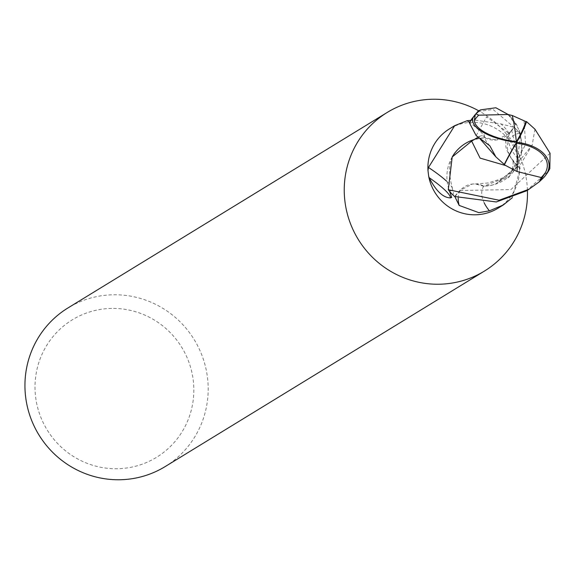 <?xml version="1.0" encoding="UTF-8"?>
<svg xmlns="http://www.w3.org/2000/svg" width="579" height="579" viewBox="0 0 579 579"><rect width="100%" height="100%" fill="white"/><g stroke="black" fill="none" stroke-linecap="round" stroke-linejoin="round"><path stroke-width="0.43" stroke-dasharray="2.9 2.17" d="M454.862 196.636L459.987 190.629A19.997 19.585 -121.5 0 1 483.74 186.112A39.908 39.075 58.5 0 0 507.689 177.507A39.908 39.075 58.5 0 0 519.443 133.098A6.289 6.159 -121.5 0 1 519.204 132.54L511.981 129.667L511.655 130.253A50.445 24.933 -154 0 0 518.567 159.312L518.762 161.049A46.508 45.546 58.5 0 0 472.088 122.321A46.508 45.546 58.5 0 0 449.42 128.893M165.138 466.594A93.024 91.091 58.5 0 0 204.17 361.846A93.024 91.091 58.5 0 0 113.332 294.776A93.024 91.091 58.5 0 0 67.982 307.934M111.617 308.419A80.619 78.947 58.5 0 0 35.058 389.906A80.619 78.947 58.5 0 0 117.211 468.737A80.619 78.947 58.5 0 0 193.777 387.25A80.619 78.947 58.5 0 0 111.617 308.419M470.141 120.432L475.605 120.164L500.994 123.92L514.058 127.286L508.876 133.358A19.997 19.585 -121.5 0 1 485.122 137.874A39.908 39.075 58.5 0 0 478.478 138.504M511.655 130.253L518.567 159.312M518.762 161.049L520.101 168.938L512.299 197.736M519.443 133.098A48.035 23.746 -154 0 0 514.239 162.619A48.035 23.746 -154 0 0 520.101 168.938C509.064 156.431 504.403 147.783 506.104 142.991C504.7 142.043 506.661 137.599 511.981 129.667M483.74 186.112A50.619 25.02 -154 0 0 484.21 202.889M519.204 132.54A46.508 45.546 58.5 0 0 514.058 127.286M471.899 140.921L475.829 139.09A39.908 39.075 58.5 0 0 474.092 139.575M452.199 156.989A39.908 39.075 58.5 0 0 449.42 190.889A6.289 6.159 -121.5 0 1 449.659 191.439M449.42 190.889A48.035 7.802 30.3 0 0 452.351 188.052A48.035 7.802 30.3 0 0 452.083 187.487A48.035 7.802 30.3 0 0 446.583 181.162M485.122 137.874A50.619 8.222 30.3 0 0 469.403 122.343M527.426 190.202A93.024 91.091 58.5 0 0 478.847 110.871M497.998 208.223A46.508 45.546 58.5 0 0 519.428 166.6M478.746 137.382L479.781 136.166L481.533 135.819L485.231 137.737L496.391 139.98L509.042 133.496L514.297 127.496L493.069 109.474L477.675 111.588M475.829 139.09L485.231 137.737M524.067 120.729L525.58 144.417L511.706 170.892L496.999 183.029L493.033 184.896L483.631 186.25L475.352 183.948L472.471 184.006L459.82 190.491L454.566 196.491M508.239 114.548L518.002 127.988L520.557 134.248L516.663 166.998L496.905 183.087M526.253 190.925L547.835 171.775L549.833 168.663M534.931 129.175L532.188 145.09L505.916 177.514L483.631 186.25M520.557 134.248A46.508 45.546 58.5 0 0 514.297 127.496M459.987 190.629A69.885 34.552 -154 0 0 458.221 198.105M508.876 133.358A69.885 11.356 30.3 0 0 500.994 123.92M476.162 135.638L486.635 116.842L509.042 133.496M550.05 153.232L510.902 189.586L459.82 190.491M543.478 177.811A46.515 45.546 58.5 0 0 547.835 171.775M507.689 177.507C509.187 180.047 515.332 163.85 512.299 159.739L514.239 162.619M452.083 187.487L453.415 192.691L453.133 194.653L451.671 197.475M458.597 148.774C449.311 156.272 447.227 169.365 452.351 188.052M489.841 145.807L486.346 141.565L484.616 137.954L484.102 134.314L481.533 135.819M479.781 136.166L478.268 137.064M507.921 114.497L507.465 114.41M511.706 170.885C516.403 167.121 522.794 150.569 521.607 146.95C520.962 136.029 519.761 129.71 517.995 127.981L517.995 127.988M509.44 115.677C514.456 121.358 517.04 124.854 517.199 126.171C511.85 118.152 509.361 114.787 509.73 116.075L506.799 114.085M475.352 183.956L487.916 183L500.111 179.172L510.888 173.092L520.174 164.964L532.188 145.09M505.916 177.514L497.021 183.015"/><path stroke-width="0.87" d="M484.21 202.889A50.619 25.02 -154 0 0 489.393 210.836L478.84 212.652L459.154 205.407L454.862 196.636M450.426 197.888A50.445 8.193 30.3 0 0 429.119 177.644C436.009 191.012 443.109 197.765 450.426 197.888L451.671 197.475L449.659 191.446A6.289 6.159 -121.5 0 1 449.659 191.446A46.508 45.546 58.5 0 0 454.804 196.701M429.119 177.644L428.648 176.074A46.508 45.546 58.5 0 0 475.323 214.802A46.508 45.546 58.5 0 0 497.998 208.223L503.281 204.988L489.393 210.836M478.847 110.871A93.024 91.091 58.5 0 0 432.629 99.248A93.024 91.091 58.5 0 0 387.279 112.406A93.024 91.091 58.5 0 0 348.254 217.154A93.024 91.091 58.5 0 0 439.092 284.224A93.024 91.091 58.5 0 0 484.442 271.066A93.024 91.091 58.5 0 0 527.426 190.202M428.648 176.074L427.982 170.523L428.482 167.469L454.703 125.657L467.152 120.7L470.141 120.432M454.703 125.657L449.42 128.893A46.508 45.546 58.5 0 0 427.982 170.523M387.279 112.406L67.982 307.934A93.024 91.091 58.5 0 0 28.95 412.682A93.024 91.091 58.5 0 0 119.788 479.752A93.024 91.091 58.5 0 0 165.138 466.594L484.442 271.066M512.299 197.736L503.281 204.988M478.478 138.504A39.908 39.075 58.5 0 0 475.829 139.09M474.092 139.575A39.908 39.075 58.5 0 0 458.597 148.774A39.908 39.075 58.5 0 0 452.199 156.989L471.899 140.921M446.583 181.162A48.035 7.802 30.3 0 0 428.482 167.469M469.403 122.343A50.619 8.222 30.3 0 0 467.152 120.7M495.877 156.88L504.273 164.458A45.039 7.1 -60 0 1 516.606 142.289A40.284 15.452 -169.9 0 1 473.644 116.618L475.33 114.389A46.515 45.546 -121.5 0 1 475.952 113.788L480.469 109.88L477.675 111.588L469.294 122.661L476.162 135.638L489.841 145.807L495.877 156.88L478.746 137.382M480.469 109.88L495.863 107.759L508.239 114.548M499.098 200.247L448.305 189.738A46.508 45.546 58.5 0 0 454.566 196.491L496.29 201.962L526.253 190.925L529.047 189.21L499.098 200.247M517.025 171.507L541.235 177.536A44.214 43.295 58.5 0 0 545.512 172.412A38.475 22.914 179.2 0 0 516.432 143.252A38.475 22.914 179.2 0 0 516.294 143.237A43.382 6.839 120 0 0 504.367 164.841L517.025 171.507A44.901 8.106 -93.9 0 0 516.432 143.252M512.256 115.489L507.921 114.49L478.659 115.199A44.214 43.295 58.5 0 0 474.389 120.323A38.475 14.757 10.1 0 0 516.294 141.623A38.475 14.757 10.1 0 0 516.432 141.638A43.382 14.395 -54.6 0 0 525.841 121.576L512.256 115.489A44.901 8.106 86.1 0 1 516.294 141.623M478.268 137.064L471.653 141.081L480.1 158.118L506.133 165.681M504.273 164.458L504.367 164.841M516.432 141.638L516.606 142.289A40.284 23.992 -0.8 0 1 545.36 175.669A46.515 46.515 0 0 0 549.833 168.663L550.05 153.232L534.931 129.175L526.521 121.604A45.039 14.945 125.4 0 1 516.606 142.289L516.294 143.237M475.33 114.389L474.389 120.323M478.659 115.199L475.938 113.795M526.521 121.604L525.841 121.576M545.36 175.669A40.284 23.992 -0.8 0 1 543.478 177.811L539.946 181.176A46.515 45.546 -121.5 0 1 539.324 181.777L529.047 189.21M539.946 181.176L545.512 172.412M541.235 177.536L539.339 181.77M448.305 189.738L452.199 156.989M458.221 198.105A69.885 34.552 -154 0 0 459.154 205.407M473.644 116.618A46.515 45.546 58.5 0 0 469.294 122.661M507.921 114.497L506.799 114.085L508.116 114.707"/></g></svg>
